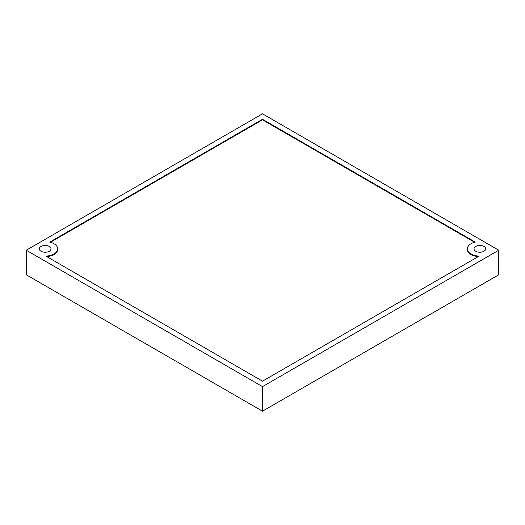<?xml version="1.0" encoding="UTF-8"?>
<svg xmlns="http://www.w3.org/2000/svg" width="525" height="525" viewBox="0 0 525 525"><rect width="100%" height="100%" fill="white"/><g stroke="black" fill="none" stroke-linecap="round" stroke-linejoin="round"><path stroke-width="0.79" d="M26.25 250.222L26.25 274.778L262.5 411.173L498.75 274.778L498.75 250.222L262.5 113.827L26.25 250.222L262.5 386.623L498.75 250.222M262.5 411.173L262.5 386.623M41.016 251.245A5.847 3.373 0 0 0 47.388 251.98A5.847 3.373 0 0 0 50.997 248.863A5.847 3.373 0 0 0 49.284 246.474A5.847 3.373 0 0 0 42.912 245.739A5.847 3.373 0 0 0 39.303 248.863A5.847 3.373 0 0 0 41.016 251.245M475.716 251.245A5.847 3.373 0 0 0 482.088 251.98A5.847 3.373 0 0 0 485.697 248.863A5.847 3.373 0 0 0 483.984 246.474A5.847 3.373 0 0 0 477.612 245.739A5.847 3.373 0 0 0 474.003 248.863A5.847 3.373 0 0 0 475.716 251.245M262.5 119.28L49.724 242.123A12.528 7.232 0 0 1 57.678 248.863A12.528 7.232 0 0 1 45.846 256.082L262.5 381.163L479.154 256.082A12.528 7.232 0 0 1 467.322 248.863A12.528 7.232 0 0 1 475.276 242.123L262.5 119.28L262.5 119.825L50.387 242.287M474.613 242.287L262.5 119.825M478.288 256.581A12.528 7.232 180 0 1 467.322 249.408L467.322 248.863M57.678 248.863L57.678 249.408A12.528 7.232 180 0 1 46.712 256.581"/></g></svg>
